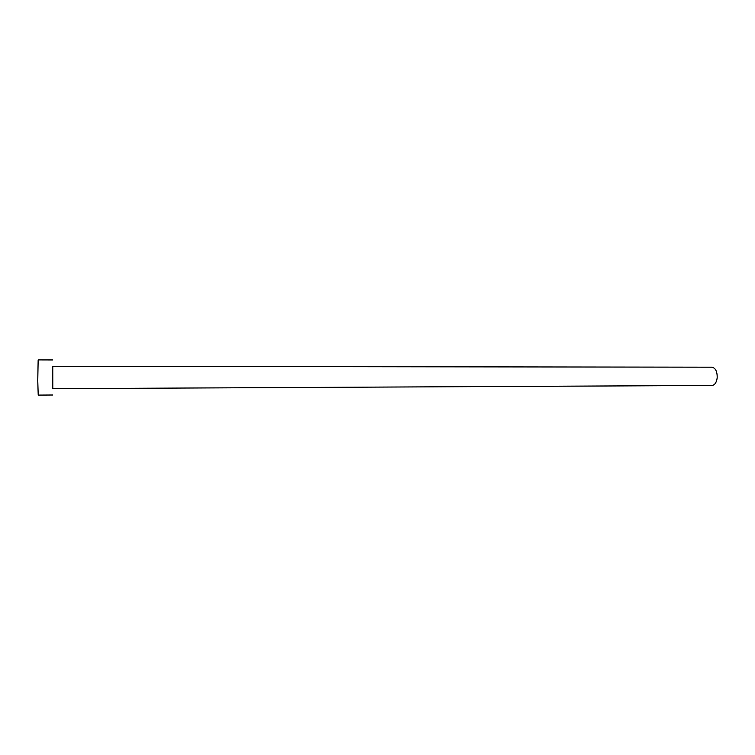 <?xml version="1.0" encoding="UTF-8"?>
<svg xmlns="http://www.w3.org/2000/svg" width="755" height="755" viewBox="0 0 755 755"><rect width="100%" height="100%" fill="white"/><g stroke="black" fill="none" stroke-linecap="round" stroke-linejoin="round"><path stroke-width="1.13" d="M717.174 377.953C716.476 382.606 714.74 385.116 711.956 385.465L52.661 388.674L52.51 379.482L52.614 366.279L711.927 367.194C715.589 368.006 717.344 371.592 717.174 377.953M52.775 366.279L52.812 388.674M52.605 359.946L38.156 359.899L37.759 380.662L38.212 395.101L52.661 395.007"/></g></svg>
